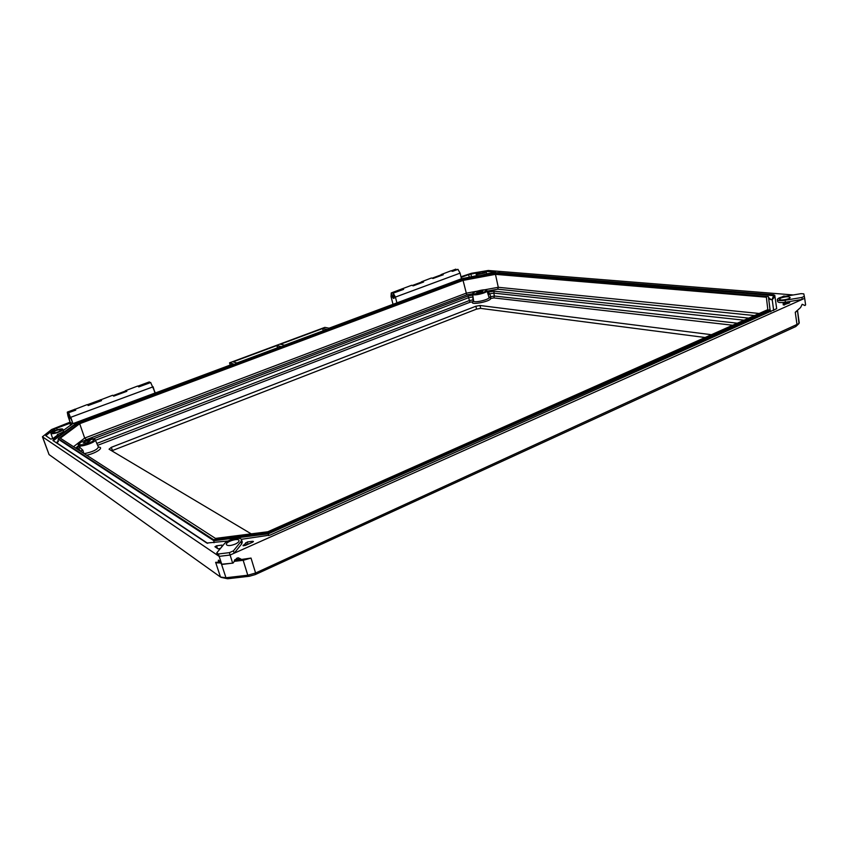 <?xml version="1.0" encoding="UTF-8"?>
<svg xmlns="http://www.w3.org/2000/svg" width="848" height="848" viewBox="0 0 848 848"><rect width="100%" height="100%" fill="white"/><g stroke="black" fill="none" stroke-linecap="round" stroke-linejoin="round"><path stroke-width="1.27" d="M111.766 450.807L476.544 309.117L480.678 308.386L705.101 337.504M251.22 533.858L109.053 449.196L111.332 447.32L475.876 306.234L480 305.492L711.43 334.695M737.304 323.194L494.405 296.026L490.695 296.694L489.773 293.821L493.769 293.101L494.405 296.026L493.865 297.924L490.769 298.485L490.695 296.694L489.063 297.468L490.769 298.485C490.388 301.74 468.403 305.693 472.983 301.708L473.555 301.464M98.432 447.097C104.686 447.225 96.301 453.192 86.697 455.228M95.432 440.282L468.605 297.68L469.94 302.259L97.658 445.327M473.46 299.895L472.983 301.708L469.94 302.259M221.052 577.361L227.614 578.76L249.386 576.258L255.269 574.584L795.784 326.554L798.996 323.533L255.587 573.004L247.786 575.23L225.971 577.742L220.512 577.053L49.067 454.592L42.421 436.773L51.622 429.501L70.045 422.156M84.27 453.659C92.527 451.952 97.234 449.737 98.4 447.034L95.22 439.783C96.746 442.19 78.694 448.104 78.44 445.274L78.694 446.355L82.881 450.235L83.782 453.351M489.063 297.468L486.943 290.822C487.929 292.719 472.59 296.365 472.654 294.224L473.619 300.987C473.513 303.245 489.01 299.789 489.084 297.531M799.251 322.823L797.544 310.76L798.996 323.533M82.881 450.235L80.369 451.019L79.034 449.111C77.126 448.804 77.03 447.935 78.716 446.504M79.966 447.023L78.217 449.747M473.036 296.938L468.605 297.68L467.979 296.005L93.524 438.776M96.81 443.419L469.304 300.574L472.951 299.916L472.845 295.592M487.324 291.988L489.773 293.821L488.141 294.606M744.056 320.194L493.769 293.101L494.299 291.193L487.558 292.178M220.512 577.053L215.625 562.309L218.487 562.266M219.929 561.471L218.296 561.662L218.477 562.224M218.296 561.662L218.392 560.157L218.932 560.401L221.731 564.471L232.776 563.114M221.741 564.217L232.977 563.125L221.741 564.217L219.155 556.362L42.421 436.773M230.2 365.075L229.564 362.827L324.848 327.381L329.077 328.197L461.45 278.769L476.724 275.695C478.972 276.003 481.844 275.462 485.353 274.074L485.406 274.328M393.016 304.358L391.034 296.514L391.257 292.931L392.306 296.747L393.938 296.196M460.973 276.755L471.393 273.3L488.268 270.48L793.325 294.956M796.993 311.205L795.254 312.276L800.618 307.485L802.176 304.273L804.953 305.524L805.6 304.909L804.678 298.326L802.219 299.418L230.115 555.027L232.575 562.924M232.999 563.125L236.719 558.26L238.256 557.772L240.79 558.97L234.854 559.68M234.43 560.316L240.949 559.532L240.79 558.97M240.949 559.532L251.019 558.069L243.175 560.295L234.122 561.376M220.766 562.977L216.918 562.849M85.659 441.257L90.1 440.706C88.139 442.529 85.807 443.292 83.136 442.985L85.659 441.257M481.325 292.094L482.618 291.214L476.682 292.624L481.325 292.094M479.141 272.674C482.088 271.742 483.975 271.508 484.78 271.985C482.586 273.501 480.18 274.074 477.562 273.703L479.141 272.674M55.798 430.625C58.777 429.607 60.568 429.374 61.194 429.904C58.745 432.077 55.883 433.021 52.587 432.724L55.798 430.625M780.849 298.019C785.407 296.535 788.492 296.355 790.113 297.457C790.643 299.164 779.45 301.04 779.45 299.238L780.849 298.019M235.172 544.119C230.539 545.879 227.614 546.038 226.395 544.617C225.229 541.84 238.447 537.579 239.019 540.536C239.168 541.649 237.885 542.847 235.172 544.119M138.15 386.211L138.977 386.847M100.34 400.998L100.085 400.256L101.124 400.712M87.503 404.803L88.34 405.492M125.589 391.702L125.345 390.97L126.437 391.394M113.06 395.422L113.897 396.08M74.613 410.474L74.348 409.732L75.334 410.209M421.679 282.66L421.498 281.992L423.173 282.108M441.299 275.43L441.119 274.773L442.826 274.869M432.851 278.345L442.921 274.9M401.729 290.005L401.549 289.327L403.192 289.465M233.073 361.852L276.861 345.56L280.932 346.535L236.899 362.965L233.073 361.852M326.925 329.374L284.493 345.21L280.412 344.235L322.611 328.536L326.925 329.374M228.091 540.971L206.817 543.049L52.958 440.536L53.329 439.741L76.426 423.173L460.856 279.702L497.744 272.611L773.471 294.765L774.786 295.305L776.683 308.672L270.109 535.088L241.32 539.307M782.015 296.97L783.647 296.069L785.672 296.238M788.608 302.407L789.764 302.8L783.308 304.973L783.107 303.711L784.209 303.255L788.608 302.407L788.746 303.245M220.459 548.433L218.042 548.847L214.926 546.737L216.6 545.783L221.858 545.126L222.6 545.296L220.936 547.861M252.662 541.289L253.435 541.469L252.715 542.158L245.22 545.487L242.984 545.646L247.319 541.957L252.662 541.289L252.895 542.063M229.564 362.827L233.285 363.919L155.343 392.984L150.658 382.543M68.614 412.764L72.939 423.64L155.004 393.037L153.096 386.752M72.61 423.693L63.271 430.498M62.879 429.353C62.582 427.551 50.032 431.653 50.891 433.286C51.749 434.028 54.261 433.699 58.417 432.279C61.406 431.102 62.89 430.127 62.879 429.353L63.43 430.964C63.441 431.738 61.957 432.713 58.968 433.9L57.346 434.452L58.289 434.568L52.883 438.554L50.838 439.126L45.728 435.671L54.442 429.046L71.137 422.834L70.066 422.209L67.957 415.912L67.31 412.393L68.667 416.379L69.483 416.135M233.444 550.829L240.959 541.533L241.553 539.731L242.263 542.073L241.68 543.886L234.175 553.214L233.444 550.829L229.373 552.642L230.115 555.027L219.155 556.362L218.413 553.977L216.759 552.875L217.501 555.239M804.37 296.355L801.911 297.447L802.219 299.418L785.418 302.227C780.86 302.863 778.263 302.641 777.637 301.549L777.309 299.609C777.574 298.369 779.959 297.319 784.453 296.45L801.084 293.652L803.809 293.864L804.678 298.326M461.121 277.391L468.637 274.604L478.495 272.558M485.544 271.318L495.751 272.176L485.353 274.074M392.306 296.747C393.461 298.931 394.076 299.005 394.161 296.98L393.228 293.143L395.412 297.076L396.896 302.842M240.97 559.574L234.408 560.358M220.3 562.044L218.646 562.245L220.279 562.012M79.701 423.714L463.061 280.402L495.465 274.349L766.369 297.203L767.822 309.637L267.83 531.76L215.445 538.395L60.293 438.172L79.701 423.714L84.683 438.066L86.348 439.646L85.765 440.101M463.061 280.402L466.75 294.86L86.348 439.646M495.465 274.349L498.274 287.292L497.744 289.189L487.049 291.15M478.346 272.611C482.459 271.307 485.077 270.989 486.19 271.657C486.741 272.897 476.194 275.409 476.141 274.052L478.346 272.611M801.911 297.447L785.089 300.266C780.531 300.902 777.945 300.69 777.309 299.609M241.553 539.731C241.012 536.487 227.529 539.54 224.497 543.589L216.759 552.875M218.413 553.977L229.373 552.642M149.693 382.83L149.301 381.929L138.436 386.275M138.807 386.9L137.652 386.052L138.807 386.9L150.743 382.512L138.902 386.805M101.188 400.754L100.393 399.758M126.5 391.437L125.451 390.716M113.727 396.143L112.604 395.263L113.727 396.143L126.829 391.32M75.493 410.156L68.624 412.679L75.387 410.262M413.305 285.808L423.269 282.14M413.294 285.755L423.385 282.034M423.597 282.013L421.498 281.992M433.127 278.504L431.452 277.985L433.116 278.451L443.048 274.794M443.25 274.773L441.119 274.773M452.62 271.328L457.74 269.441M451.496 270.766L455.832 269.155L456.097 269.982M457.962 269.357L460.093 273.13L461.45 278.769M451.963 270.883L455.906 269.198M403.394 289.391L393.207 293.143L403.277 289.497M403.606 289.38L402.026 288.808L401.549 289.327M394.235 298.083L392.635 296.683L391.299 292.91L401.528 289.136M277.519 347.807L276.861 345.56M323.226 330.752L322.611 328.536M56.668 442.794L207.686 543.335L56.668 442.794L58.47 441.384L56.127 442.645M769.91 299.376L772.21 299.63L773.652 310.527M267.926 532.777L770.005 309.52L768.415 296.63L496.324 273.862L462.764 280.137L78.557 423.703L58.406 438.692L213.526 539.657L267.926 532.777L268.731 535.607M770.005 309.52L770.768 311.81M213.526 539.657L213.855 540.717L268.244 533.858L770.154 310.432L768.415 296.63M58.406 438.692L57.653 442.285L56.646 442.751M58.66 439.455L213.855 540.717L214.014 542.741M768.564 297.51L771.076 299.694L772.168 299.577M480.678 308.386L480 305.492M476.544 309.117L475.876 306.234M112.402 450.542L111.332 447.32M732.704 325.24L493.865 297.924M795.254 312.276L797.046 324.848L795.784 326.554M251.019 558.069L255.587 573.004L255.269 574.584M240.79 559.553L243.175 560.295L247.786 575.23L249.386 576.258M221.561 564.376L225.971 577.742L227.614 578.76M84.535 440.568L93.895 439.063C94.001 440.515 92.273 441.872 88.722 443.133C85.372 444.511 82.224 445.02 79.299 444.638C79.267 443.154 81.005 441.808 84.535 440.568M472.781 295.125L467.979 296.005M476.035 291.521L484.971 289.878C486.551 290.557 485.989 291.362 483.296 292.306L474.297 293.959C472.771 293.26 473.354 292.454 476.035 291.521M748.752 318.117L494.299 291.193M70.087 418.308L67.289 412.234L74.391 409.838M42.601 436.996L49.067 454.592M754.455 315.573L497.744 289.189M472.686 293.768L466.75 294.86M78.546 445.709L75.557 448.041M100.128 400.373L87.832 404.899M125.387 391.076L113.367 395.497M68.667 416.379C69.822 418.912 70.193 419.124 69.78 417.015M412.658 285.352L421.53 282.087M432.48 278.059L441.161 274.869M455.842 269.463L455.991 270.024M391.681 293.069L401.581 289.433M220.703 562.828L218.646 562.245M73.5 446.705L84.683 438.066L466.124 293.196L476.756 291.246M484.547 289.815L498.274 287.292L759.183 313.474M149.651 382.109L149.873 382.755L149.301 381.929L138.076 386.073L149.301 381.929M137.609 386.073L125.356 390.737M100.096 400.044L87.492 404.676L100.096 400.033M88.16 405.556L101.516 400.638M112.572 395.285L100.075 400.086M71.751 424.657L71.137 422.834M75.716 410.146L74.645 409.234M74.359 409.51L67.48 412.043L74.37 409.499M421.467 281.812L431.388 278.006M411.587 285.299L413.241 285.829M450.86 270.851L441.098 274.582M455.895 269.314L456.065 269.993M457.878 269.325L452.609 271.265L450.924 270.819L452.578 271.339M413.283 285.744L411.64 285.267L391.31 292.91M499.642 272.441L499.79 273.109L497.903 273.268L497.744 272.611M498.041 274.01L497.903 273.268L463.178 279.766L463.019 279.109M463.241 280.052L461.015 280.359L460.856 279.702M461.121 280.752L76.67 423.905L76.426 423.173M77.03 424.848L76.67 423.905L74.624 424.922L74.38 424.191M75.345 426.099L74.624 424.922L53.594 440.504L53.329 439.741M53.912 441.172L53.297 440.759M774.902 296.09L773.62 295.655L773.471 294.765M772.04 299.556L773.62 295.655L499.79 273.109L499.822 274.158M784.209 303.255L784.506 305.047M783.107 303.711L783.319 304.994L783.107 303.711M216.6 545.783L217.438 548.455M222.112 545.953L221.858 545.126M247.319 541.957L248.008 544.246M243.259 545.211L243.45 545.836M246.376 544.978L245.687 542.731M460.093 273.13L395.412 297.076M471.562 276.967L470.863 273.989M469.294 277.391L468.637 274.604M785.418 302.227L785.089 300.266M241.68 543.886L240.959 541.533M56.604 427.975L57.198 429.745M70.628 425.484L69.812 423.057M54.95 430.519L54.442 429.046M46.227 434.992L46.704 436.37M57.569 435.098L57.346 434.452M155.004 393.037L152.926 386.868L70.787 417.28L72.939 423.64M68.455 413.04L70.448 417.333M67.469 412.033L70.066 422.198M773.673 310.516L772.231 299.673L774.977 296.599M771.924 299.545L769.899 299.365M95.22 439.783C93.969 439.169 95.729 437.229 84.482 440.557C79.468 442.804 77.454 444.373 78.44 445.274M486.943 290.822C486.752 290.938 487.791 288.055 475.951 291.532C470.799 293.896 473.555 293.376 472.654 294.224M393.196 293.154L394.013 298.305M69.769 417.004L70.087 418.361M101.294 400.648L88.266 405.45M126.606 391.331L113.823 396.037M87.09 404.655L74.338 409.563M451.475 270.766L455.832 269.155M476.141 274.052L476.576 275.907M486.19 271.657L486.763 274.116M52.735 438.66L50.891 433.286"/></g></svg>
